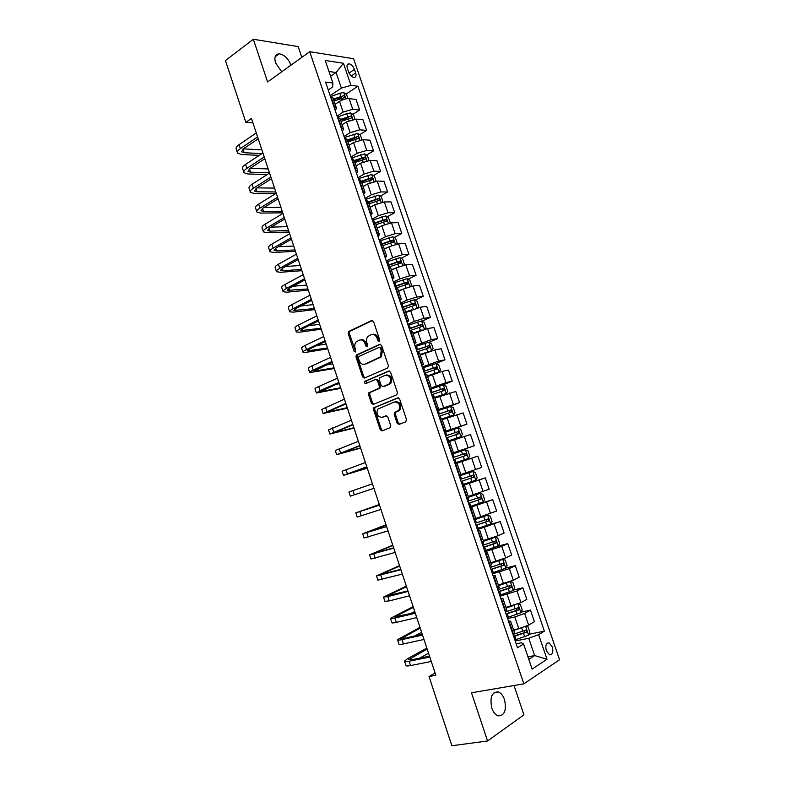 <?xml version="1.0" encoding="UTF-8"?>
<svg xmlns="http://www.w3.org/2000/svg" width="785" height="785" viewBox="0 0 785 785"><rect width="100%" height="100%" fill="white"/><g stroke="black" fill="none" stroke-linecap="round" stroke-linejoin="round"><path stroke-width="1.18" d="M379.165 341.367L379.675 339.748L373.562 321.565L371.697 320.476L348.511 331.555L348.177 333.576L354.123 351.415L355.664 351.994L355.105 348.295C354.378 345.773 354.722 343.644 356.135 341.926L359.226 340.17C361.787 339.355 363.749 340.543 365.094 343.712L365.879 346.048L367.164 346.833L367.665 345.233L366.88 342.898C366.153 340.366 366.497 338.227 367.92 336.49L371.089 334.675C373.699 333.841 375.691 335.028 377.065 338.227L377.85 340.582L379.165 341.367M504.51 699.582C503.048 695.49 500.967 692.939 498.289 691.909C491.812 691.928 489.663 697.355 491.822 708.178C493.284 712.26 495.335 714.811 498.004 715.851C504.559 715.802 506.727 710.376 504.51 699.582M290.99 65.135L290.98 65.116C288.203 58.443 284.258 54.665 279.156 53.792C275.221 54.185 274.024 57.226 275.564 62.918L281.736 71.788M552.316 646.899L549.107 642.866C546.085 642.856 545.153 645.496 546.331 650.785L549.529 654.818C552.571 654.818 553.504 652.178 552.316 646.899M397.132 423.203L399.035 424.42L405.757 421.83L406.512 419.573L399.624 399.084L397.71 397.897L373.788 407.758L373.532 409.633L380.234 429.729L382.099 430.936L390.528 427.501L390.753 425.666L387.849 416.992L385.975 415.785L382.05 417.335C377.467 416.963 376.025 414.235 377.732 409.152L394.453 401.959C399.094 402.254 400.585 404.991 398.927 410.153L394.443 412.625L394.207 414.48L397.132 423.203L398.26 422.899L399.643 424.185M301.813 57.364L298.172 46.59L253.339 39.25L267.597 81.954L309.712 51.692L523.85 683.843L471.481 692.782L487.563 740.962L451.885 745.75L429.012 676.533L435.842 675.257L251.465 118.427L245.862 122.332L252.937 122.892M253.339 39.25L225.442 60.563L245.862 122.332M387.672 368.028L388.408 365.741L381.588 345.449L379.714 344.33L356.302 355.046L355.988 357.008L362.631 376.918L364.456 378.056L387.672 368.028M390.587 372.208L397.436 392.588L396.69 394.865L373.258 404.432L371.413 403.254L368.558 394.688L368.822 392.794L379.076 388.192L379.341 386.289L377.428 380.558L375.573 379.4L365.859 383.551C364.652 383.463 364.289 382.746 364.77 381.402L388.683 371.04L390.587 372.208M347.372 68.344L348.599 71.926C349.924 75.124 351.729 76.979 354.025 77.499C355.948 77.381 356.498 75.87 355.683 72.946L354.457 69.394C353.132 66.185 351.317 64.331 349.011 63.811C347.107 63.928 346.568 65.44 347.372 68.344M309.712 51.692L353.593 58.718L559.558 659.753L523.85 683.843M328.258 89.981L332.663 86.998L332.879 83.004L325.569 82.052L517.501 647.762L523.585 644.004L521.495 642.748L516.157 643.818M332.879 83.004L325.226 60.465L343.447 63.261L350.993 85.349L341.377 88.097L330.171 95.623M346.028 94.131L357.911 86.252L350.993 85.349M357.911 86.252L544.368 631.14L538.628 634.692L547.017 659.243L532.112 669.095L523.585 644.004M487.563 740.962L523.929 714.86L514.018 685.521M435.086 672.971L429.012 676.533M330.593 76.273L336.068 72.514L328.974 71.513M341.377 88.097L336.068 72.514L343.447 63.261M527.952 656.839L534.644 655.573L528.756 638.284L515.205 641.021M521.201 612.123L530.454 610.082L534.418 621.691L528.629 625.145L518.797 628.707L513.547 629.806M530.454 610.082L524.635 613.438L514.813 616.981L507.591 618.56M513.498 590.045L522.849 587.818L526.804 599.387L520.955 602.644L505.933 607.355M522.849 587.818L516.981 590.987L499.996 596.188M505.805 568.065L515.274 565.651L519.209 577.171L513.321 580.243L498.338 585.002M515.274 565.651L509.357 568.634L492.44 573.904M497.661 546.311L507.738 543.573L511.653 555.044L505.717 557.929L490.782 562.727M507.738 543.573L501.772 546.37L484.904 551.718M486.72 525.479L500.222 521.583L504.127 533.005L498.141 535.713L483.246 540.551M500.222 521.583L477.408 529.61M469.646 506.737L492.745 499.672L496.63 511.055L475.749 518.463M492.745 499.672L469.94 507.591M462.365 485.267L485.287 477.859L489.163 489.192L468.282 496.454M485.287 477.859L462.502 485.67M475.582 469.577L471.707 458.195L477.869 456.124L481.725 467.418L460.844 474.542M471.707 458.195L456.988 463.179M451.63 453.632L474.317 445.733L451.542 453.377M474.317 445.733L470.47 434.488L449.589 441.396M444.418 432.368L466.938 424.126L444.182 431.662M466.938 424.126L463.111 412.92L442.23 419.7M444.124 408.543L459.578 402.607L436.843 410.035M459.578 402.607L455.771 391.45L434.89 398.093M442.132 385.239L452.258 381.167L445.939 382.619L429.532 388.497M452.258 381.167L448.461 370.059L442.122 371.413L427.58 376.564M427.413 376.064L438.913 372.07L440.434 369.912L438.687 364.789L436.067 363.553L444.967 359.824L438.599 361.1L422.251 367.037M444.967 359.824L441.19 348.756L434.792 349.933L420.309 355.124M429.052 342.338L437.706 338.551L431.289 339.66L415 345.665M437.706 338.551L433.938 327.531L427.501 328.542L413.057 333.772M422.036 321.212L430.465 317.375L424.008 318.298L414.313 321.389L407.778 324.382M430.465 317.375L426.716 306.385L420.23 307.229L405.835 312.499M415.039 300.164L423.262 296.269L416.757 297.034L407.072 300.076L400.585 303.177M423.262 296.269L419.524 285.328L412.998 286.005L403.323 289.037L398.643 291.313M408.063 279.205L416.079 275.25L409.534 275.849L399.859 278.861L393.422 282.05M416.079 275.25L412.361 264.359L405.786 264.859L396.121 267.862L391.479 270.207M401.096 258.324L408.926 254.311L402.332 254.742L392.677 257.725L386.279 261.012M408.926 254.311L405.217 243.458L398.603 243.801L388.948 246.765L384.346 249.188M394.139 237.521L401.802 233.459L395.169 233.714L385.513 236.668L379.175 240.063M401.802 233.459L398.113 222.646L391.45 222.822L381.804 225.756L377.232 228.249M387.211 216.797L394.708 212.686L388.025 212.784L378.39 215.698L372.09 219.182M394.708 212.686L391.028 201.912L384.326 201.922L374.69 204.826L370.157 207.387M380.293 196.152L387.643 191.991L380.921 191.923L371.285 194.808L365.035 198.389M387.643 191.991L383.973 181.256L377.232 181.109L367.606 183.984L363.102 186.604M373.405 175.595L380.597 171.375L373.837 171.15L364.211 174.005L358.009 177.675M380.597 171.375L376.947 160.689L370.157 160.375L360.541 163.211L356.076 165.91M366.526 155.116L373.582 150.838L366.772 150.445L357.165 153.281L351.013 157.039M373.582 150.838L369.941 140.191L363.121 139.72L353.515 142.527L349.07 145.294M359.677 134.706L366.595 130.388L359.746 129.829L350.149 132.626L344.036 136.492M366.595 130.388L362.974 119.781L356.105 119.143L346.509 121.93L342.103 124.756M352.848 114.384L359.638 110.008L352.75 109.301L343.153 112.069L337.089 116.013M359.638 110.008L356.027 99.44L349.119 98.645C346.008 98.527 342.819 99.45 339.532 101.402L335.156 104.297M528.805 659.351L534.644 655.573L547.017 659.243M337.619 99.724L341.926 96.859M343.094 120.664L348.059 117.465M348.403 141.761L353.917 138.307M354.82 162.21L359.638 159.286M361.689 182.463L365.202 180.403M368.597 202.795L370.559 201.686M528.933 634.3L544.368 631.14M332.938 97.762L330.475 96.516M375.318 407.16L373.768 407.788M335.264 110.636L336.49 108.222L334.165 107.388M340.003 118.574L337.57 117.436M342.309 131.419L343.575 129.103L341.269 128.347M347.098 139.475L344.693 138.435M349.394 152.28L350.699 150.063L348.412 149.395M354.221 160.454L351.847 159.522M356.498 173.22L357.842 171.11L355.585 170.522M361.375 181.521L359.03 180.697M363.632 194.248L365.015 192.237L362.778 191.736M368.548 202.667L366.242 201.951M370.795 215.355L372.208 213.451L370 213.039M375.76 223.902L373.483 223.293M377.977 236.55L379.44 234.744L377.261 234.421M382.992 245.214L380.754 244.714M385.2 257.823L386.701 256.126L384.542 255.89M390.263 266.615L388.055 266.223M392.451 279.185L393.982 277.596L391.852 277.448M397.553 288.105L395.375 287.82M399.722 300.626L401.302 299.144L399.202 299.085M404.874 309.683L402.734 309.506M407.022 322.154L408.651 320.78L406.571 320.81M412.233 331.339L410.123 331.28M414.362 343.771L416.021 342.515L413.97 342.633M419.612 353.083L417.532 353.132M421.722 365.476L423.429 364.328L421.408 364.534M427.02 374.916L424.979 375.083M429.12 387.27L430.867 386.23L428.865 386.534M434.468 396.837L432.457 397.122M436.538 409.152L438.324 408.22L436.362 408.612M441.935 418.847L439.963 419.249M443.996 431.112L445.821 430.298L443.878 430.788M449.442 440.944L447.499 441.464M451.473 453.171L453.347 452.464L451.434 453.053M459.019 475.406L460.903 474.719L456.968 463.13L455.074 463.768M462.61 485.974L464.543 485.434L462.669 486.16M464.543 485.434L468.488 497.072L466.633 497.847M470.166 508.258L472.148 507.826L470.303 508.651M476.093 519.454L474.277 520.386M477.751 530.621L479.772 530.317L477.957 531.239M483.727 541.964L481.961 543.014M485.375 553.082L487.436 552.895L485.65 553.916M491.4 564.562L489.663 565.74M493.019 575.631L495.139 575.562L493.382 576.681M499.103 587.259L497.405 588.554M500.702 598.278L502.861 598.327L501.134 599.544M506.845 610.043L505.177 611.466M508.425 621.014L510.623 621.18L508.925 622.495M514.607 632.926L512.988 634.476M528.756 638.284L538.628 634.692M379.508 341.082L378.223 338.041C376.977 335.038 375.102 333.811 372.62 334.351M360.717 339.856C363.17 339.306 365.025 340.533 366.261 343.526L367.517 346.528M372.581 320.447L349.688 331.388L349.345 333.399L355.752 351.876M380.529 344.291L357.469 354.84L357.155 356.802L363.789 376.682L364.897 377.87M380.401 348.167L379.086 347.372L358.853 356.488L358.362 358.068L359.187 360.521C360.521 363.681 362.464 364.888 365.035 364.122L380.283 356.949L381.235 350.65L380.401 348.167L381.559 347.961L379.469 347.313M381.559 347.961L382.393 350.444L381.441 356.743L366.202 363.906M375.986 379.322L378.586 380.323L380.499 386.034L379.773 388.29L369.971 392.539L369.706 394.433L372.561 402.99L373.778 404.216M389.419 370.991L366.222 380.941L366.418 383.315M388.487 384.405L389.752 383.443C391.529 378.223 390.086 375.485 385.396 375.21L379.518 377.87L379.243 379.793L381.157 385.523L383.031 386.691L390.891 383.198C392.677 377.997 391.234 375.25 386.554 374.965M383.796 386.524L383.031 386.691M389.635 384.159L384.179 386.446M395.591 401.685C400.232 401.989 401.724 404.717 400.065 409.868L395.581 412.341L395.346 414.195L398.26 422.899M386.544 415.726L383.188 417.051M398.348 397.828L374.936 407.484L374.69 409.348L381.382 429.424L382.727 430.7M347.961 98.616L346.558 94.485L343.702 92.581L339.738 93.268L330.809 96.555M335.784 103.875L335.097 104.13M334.047 101.029L344.429 97.625C345.263 96.928 345.037 96.28 343.742 95.672L333.389 99.077M333.645 99.852L343.742 95.672M237.335 152.496L236.246 149.179C235.608 147.953 236.56 146.442 239.082 144.666L256.263 132.95M259.276 155.361L241.486 154.537L237.531 153.095C236.903 151.878 237.855 150.377 240.377 148.61L257.588 136.943M258.206 138.808L243.468 148.767L241.554 151.77L244.174 152.732L261.954 153.585M243.34 148.865L261.856 149.827M354.957 119.134L353.476 114.796L350.64 112.942L346.676 113.658L337.442 117.053M342.927 124.226L342.034 124.55M340.975 121.439L351.356 118.025C352.21 117.328 351.984 116.671 350.689 116.062L340.307 119.477M340.562 120.203L350.689 116.062M361.973 139.73L360.433 135.187L357.607 133.381L344.379 137.522M350.13 144.636L348.991 145.048M347.932 141.928L358.323 138.503C359.177 137.797 358.961 137.139 357.675 136.531L347.264 139.956M347.5 140.643L355.86 137.65L357.195 138.513M355.89 137.65L357.675 136.531L355.86 137.65M369.019 160.405L367.409 155.665L364.593 153.899L351.356 158.06M357.391 165.115L355.978 165.625M354.918 162.495L365.329 159.051C366.173 158.344 365.957 157.687 364.691 157.078L354.241 160.513M354.457 161.161L362.896 158.158L364.181 159.051M243.782 172.111L242.673 168.755C242.065 167.597 243.036 166.145 245.577 164.408L262.897 152.967M267.283 174.505L247.893 173.985L243.968 172.68C243.36 171.532 244.331 170.09 246.882 168.363L264.221 156.98M264.81 158.737L249.954 168.471L248.001 171.346L250.601 172.219L269.451 172.759M250.15 168.343L268.185 168.932M250.258 191.805L249.13 188.4C248.551 187.311 249.542 185.917 252.103 184.23L269.549 173.053M275.525 193.66L254.311 193.502L250.425 192.335C249.846 191.265 250.847 189.882 253.408 188.194L270.884 177.086M271.433 178.744L256.469 188.233L254.468 191.01L257.038 191.785L275.81 191.952M257.038 187.88L274.534 188.106M256.754 211.567L255.616 208.123C255.056 207.093 256.067 205.768 258.648 204.12L276.222 193.228M282.718 212.813L260.757 213.098L256.911 212.068C256.361 211.067 257.372 209.742 259.963 208.103L277.566 197.27M278.076 198.821L263.004 208.084L260.963 210.733L263.505 211.42L282.178 211.214M263.995 207.466L280.902 207.358M376.093 181.158L374.416 176.213L371.609 174.496L358.352 178.686M364.721 185.662L362.994 186.28M361.924 183.14L372.355 179.686L371.737 177.695L361.218 181.168M361.453 181.757L369.941 178.754L371.207 179.677M263.269 231.408L262.121 227.905C261.582 226.963 262.612 225.688 265.222 224.078L282.934 213.471M289.076 232.036L267.234 232.762L263.426 231.879C262.897 230.937 263.927 229.671 266.537 228.082L284.278 217.523M284.759 218.976L269.569 227.993L267.479 230.535L270.001 231.124L288.586 230.535M271.06 227.11L287.3 226.669M382.903 202.039L381.441 196.839L378.655 195.171L365.378 199.39M372.139 206.269L370.029 207.024M368.96 203.864L379.41 200.401L378.812 198.399L367.802 202.049M372.208 213.451L368.459 202.412L376.898 199.449L378.252 200.371M269.814 251.318L268.656 247.775C268.136 246.892 269.196 245.676 271.816 244.115L289.655 233.793M295.464 251.328L273.72 252.495L269.962 251.759C269.451 250.896 270.511 249.689 273.141 248.138L291.009 237.865M291.451 239.209L276.153 247.991L274.024 250.405L276.516 250.906L295.003 249.934M278.233 246.794L293.718 246.048M389.752 223.009L390.204 222.538L388.506 217.553L385.72 215.934L372.424 220.173M379.646 226.934L377.094 227.846M376.025 224.677L386.485 221.193L385.916 219.192L373.65 223.283M375.073 223.352L383.963 220.212L385.317 221.154M276.389 271.306L275.211 267.714C274.711 266.91 275.79 265.742 278.439 264.231L296.416 254.183M301.882 270.688L280.245 272.297L276.516 271.708C276.035 270.913 277.115 269.765 279.764 268.264L297.77 258.275M298.182 259.521L282.767 268.048L280.588 270.354L283.051 270.756L301.45 269.402M285.544 266.517L300.164 265.507M396.631 244.076L397.298 243.34L395.591 238.346L392.824 236.766L379.508 241.044M387.27 247.648L384.189 248.747M383.109 245.558L393.599 242.074L393.04 240.053L380.588 244.223M380.745 244.694L391.215 241.015L392.421 242.015M282.983 291.372L281.786 287.722C281.315 286.986 282.414 285.887 285.083 284.425L303.196 274.662M308.309 290.116L286.78 292.187L283.1 291.735C282.639 291.019 283.748 289.93 286.417 288.468L304.551 278.763M304.933 279.902L289.4 288.193L287.182 290.381L307.926 288.949M293.021 286.26L306.631 285.034M403.549 265.232L404.412 264.231L402.705 259.207L399.948 257.686L386.612 261.984M395.041 268.411L391.313 269.726M391.96 269.962L391.46 270.138M390.233 266.527L400.733 263.034L400.193 261.003L387.692 265.183M387.839 265.615L398.172 261.974L399.545 262.965M289.606 311.508L288.389 307.808C287.948 307.151 289.066 306.111 291.755 304.688L309.997 295.219M314.765 309.614L293.354 312.136L289.714 311.831C289.272 311.194 290.401 310.163 293.09 308.75L311.36 299.34M311.704 300.37L296.063 308.407L293.796 310.477L314.412 308.554M300.714 306.022L313.117 304.629M410.506 286.476L411.566 285.2L409.849 280.166L407.101 278.685L393.746 283.012M402.999 289.194L398.466 290.784M399.899 290.705L398.594 291.166M396.925 287.742L407.896 284.072L407.376 282.031L394.835 286.221M394.963 286.613L405.325 282.973L406.699 283.993M296.249 331.712L295.013 327.973C294.591 327.384 295.739 326.403 298.447 325.029L316.836 315.845M321.251 329.19L299.939 332.163L296.347 332.006C295.925 331.447 297.073 330.475 299.791 329.101L318.2 319.986M318.504 320.908L302.745 328.699L300.429 330.642L320.937 328.238M308.682 325.765L319.632 324.293M417.502 307.808L418.739 306.258L417.012 301.195L414.284 299.772L400.909 304.129M411.35 309.938L405.639 311.939M408.092 311.449L405.757 312.263M402.695 309.378L415.098 305.188L414.588 303.147L401.998 307.347M402.116 307.691L412.498 304.06L413.881 305.11M302.912 352.004L301.666 348.206C301.273 347.696 302.441 346.774 305.169 345.449L323.685 336.559M327.747 348.834L306.562 352.269L303 352.259C302.608 351.768 303.785 350.866 306.513 349.541L325.068 340.71M325.333 341.524L309.457 349.07L307.102 350.895L327.473 347.99M317.042 345.469L326.167 344.036M424.538 329.229L425.941 327.394L424.214 322.311L421.496 320.937L408.102 325.324M422.153 329.965L412.851 333.164M416.658 332.153L412.949 333.448M409.888 330.593L422.31 326.393L421.83 324.333L409.191 328.552M409.299 328.846L419.7 325.226L421.094 326.305M309.614 372.365L308.348 368.518C307.975 368.087 309.162 367.223 311.92 365.938L330.573 357.352M334.282 368.538L309.683 372.59C309.319 372.168 310.517 371.325 313.264 370.049L331.957 361.522M332.183 362.228L313.784 371.217L334.037 367.822M325.952 365.064L332.722 363.847M431.446 350.787L433.173 348.609L431.436 343.516L428.728 342.182L415.314 346.597M431.632 350.709L420.083 354.477M425.921 352.72L420.171 354.712M417.11 351.886L429.562 347.686L429.091 345.616L416.423 349.835M416.501 350.09L426.932 346.479L428.325 347.588M381.579 356.576L380.205 357.047M316.326 392.804L315.05 388.909C314.697 388.555 315.913 387.751 318.69 386.514L337.481 378.223M340.827 388.33L316.394 392.991L320.045 390.636L338.875 382.403M339.071 383.001L320.506 391.617L340.631 387.721M335.725 384.464L339.306 383.728M438.952 372.021L435.999 363.514L422.565 367.959M438.913 372.07L427.354 375.878M424.371 373.267L436.843 369.058L436.391 366.978L423.674 371.217M423.743 371.423L434.193 367.812L435.587 368.96M323.077 413.322L321.772 409.368L344.419 399.173M347.402 408.18L323.126 413.469L345.812 403.372M345.969 403.853L327.237 412.086L347.245 407.69M434.694 397.504L446.214 393.521L447.725 391.303L445.978 386.161L443.289 384.935L429.846 389.409M446.214 393.521L434.645 397.357M431.652 394.737L444.153 390.508L443.711 388.428L430.955 392.677M431.004 392.834L441.484 389.232L442.877 390.42M329.847 433.909L328.532 429.915L351.386 420.21M354.006 428.11L329.886 434.026L352.779 424.42M352.907 424.793L334.008 432.643L353.878 427.737M441.994 419.023L453.553 415.059L455.045 412.773L453.288 407.611L450.619 406.434L437.147 410.938M453.553 415.059L441.965 418.925M438.962 416.286L451.483 412.056L451.061 409.956L438.256 414.215M438.295 414.333L448.804 410.732L450.197 411.978M336.637 454.584L335.303 450.531L358.382 441.317M360.629 448.117L336.667 454.662L359.775 445.556M359.864 445.811L340.798 453.269L360.541 447.852M447.44 441.278L460.923 436.676L462.394 434.331L460.628 429.15L457.969 428.021L444.477 432.555M460.923 436.676L447.421 441.219M446.302 437.922L458.852 433.683L458.44 431.573L445.595 435.842M445.615 435.911L456.154 432.319L457.537 433.624M343.457 475.337L342.113 471.236L365.398 462.512M367.272 468.194L343.477 475.376L366.801 466.761M366.85 466.908L347.618 473.983L367.223 468.046M468.311 458.381L454.8 462.954L468.311 458.381L469.764 455.967L467.997 450.767L465.348 449.687L451.846 454.25M453.671 459.647L466.241 455.388L465.848 453.269L452.965 457.557M452.974 457.576L463.523 453.995L464.897 455.408M350.306 496.169L373.935 488.309L350.306 496.169L348.942 492.009L372.443 483.796M462.198 484.777L475.739 480.175L477.172 477.692L475.396 472.472L472.766 471.451L459.235 476.044M472.766 471.451L459.225 476.014M461.07 481.46L473.669 477.192L473.286 475.062L460.363 479.36M473.286 475.062L471.363 475.69L471.648 477.849L461.06 481.421M379.302 504.519L355.801 512.86L379.518 505.157M355.801 512.88L357.175 517.04L380.931 509.436M379.498 505.089L359.952 511.457L379.322 504.578M469.636 506.688L483.187 502.057L484.61 499.505L482.824 494.265L480.204 493.294L466.653 497.916M480.204 493.294L466.722 497.818M468.498 503.352L481.126 499.074L480.754 496.934L467.791 501.242M478.821 497.533L479.085 499.702L468.478 503.273M386.024 524.802L362.68 533.8L386.612 526.598M362.699 533.859L364.063 537.99L388.035 530.895M386.554 526.421L366.84 532.387L386.083 524.988M477.094 528.688L490.674 524.027L492.077 521.407L490.282 516.137L487.671 515.225L476.014 519.238M487.671 515.225L475.975 519.12M475.955 525.332L488.604 521.054L488.25 518.895L475.239 523.222M486.406 519.484L486.553 521.652L475.916 525.204M392.765 545.163L369.588 554.809L393.746 548.126M369.617 554.907L370.971 559.018L395.169 552.444M393.648 547.832L373.758 553.396L392.863 545.467M484.59 550.776L498.19 546.075L499.564 543.397L497.768 538.108L495.178 537.244L483.501 541.297M495.178 537.244L483.442 541.13M483.452 547.41L496.12 543.112L495.777 540.943L482.726 545.29M494 541.522L494.05 543.681L483.383 547.223M399.526 565.592L376.525 575.905L400.899 569.743M376.564 576.043L377.909 580.135L402.332 574.07M400.762 569.321L380.696 574.483L399.673 566.024M492.116 572.942L505.726 568.222L507.09 565.465L505.285 560.166L502.704 559.352L491.017 563.434M502.704 559.352L501.173 559.754M500.536 559.98L490.949 563.218M490.968 569.567L503.666 565.259L503.332 563.09L490.242 567.437M501.605 563.659L501.576 565.799L490.89 569.341M406.316 586.101L383.482 597.081L387.839 596.61L408.082 591.439M383.541 597.248L384.876 601.32L389.252 600.898L409.525 595.786M407.906 590.899L387.662 595.658L406.502 586.65M407.297 591.056L407.866 590.791M509.985 581.685L498.563 585.669M503.568 583.726L498.475 585.404M513.341 590.379L510.338 581.567L512.831 582.303L514.646 587.631L513.302 590.457L499.662 595.207M498.514 591.821L511.231 587.504L510.917 585.316L497.788 589.682M509.23 585.885L509.141 588.004L498.416 591.537M413.136 606.687L390.469 618.335C390.41 618.865 391.882 618.766 394.904 618.07L415.294 613.222M390.537 618.551L391.872 622.593C391.813 623.133 393.295 623.064 396.317 622.368L416.747 617.589M415.079 612.565L394.659 616.902L413.361 607.364M410.369 613.684L414.735 611.515M514.244 605.333L506.139 607.982M509.377 606.579L506.04 607.668M518.198 603.93L520.406 604.538L522.231 609.886L520.906 612.771L507.247 617.559M506.089 614.155L518.836 609.827L518.532 607.629L505.363 612.006M516.873 608.198L516.726 610.298L505.982 613.831M419.975 627.352L397.485 639.677C397.445 640.285 398.957 640.256 401.989 639.608L422.536 635.085M397.563 639.922L398.888 643.955C398.858 644.573 400.37 644.563 403.411 643.926L423.988 639.471M422.281 634.309L404.697 638.195L401.685 638.234L420.24 628.147M414.637 635.997L421.623 632.317M515.686 629.354L513.625 630.031M519.209 628.618L513.753 630.394M526.117 626.371L528.02 626.852L529.846 632.229L528.54 635.183L514.862 640.001M513.704 636.586L526.47 632.249L526.176 630.041L513.154 634.368M524.537 630.61L524.341 632.69L513.576 636.203M426.844 648.096L407.415 658.782L404.53 661.098C404.52 661.784 406.051 661.833 409.113 661.235L429.807 657.045M404.618 661.382L405.943 665.386C405.933 666.092 407.464 666.161 410.535 665.572L431.269 661.441M429.513 656.142L411.801 659.743L408.73 659.655L427.148 649.009M419.661 658.144L428.531 653.198M518.797 628.707L514.813 616.981M511.133 606.177L507.169 594.5M503.509 583.736L499.554 572.108M495.914 561.393L491.969 549.804M488.349 539.128L484.423 527.589M480.812 516.962L476.897 505.471M473.306 494.884L469.41 483.432M465.829 472.894L461.953 461.492M458.381 450.992L454.515 439.629M450.963 429.169L447.116 417.865M443.574 407.444L439.747 396.18M436.215 385.798L432.398 374.582M428.885 364.24L425.087 353.064M421.584 342.77L417.806 331.643M414.313 321.389L410.545 310.301M407.072 300.076L403.323 289.037M399.859 278.861L396.121 267.862M392.677 257.725L388.948 246.765M385.513 236.668L381.804 225.756M378.39 215.698L374.69 204.826M371.285 194.808L367.606 183.984M364.211 174.005L360.541 163.211M357.165 153.281L353.515 142.527M350.149 132.626L346.509 121.93M343.153 112.069L339.532 101.402M334.714 107.437L331.025 96.575M352.75 109.301L349.119 98.645M359.746 129.829L356.105 119.143M341.818 128.387L338.119 117.485M366.772 150.445L363.121 139.72M348.962 149.425L345.243 138.474M373.837 171.15L370.157 160.375M356.125 170.541L352.396 159.551M380.921 191.923L377.232 181.109M363.318 191.746L359.579 180.707M388.025 212.784L384.326 201.922M370.54 213.029L366.781 201.951M395.169 233.714L391.45 222.822M377.791 234.401L374.023 223.274M402.332 254.742L398.603 243.801M385.072 255.851L381.284 244.685M409.534 275.849L405.786 264.859M392.382 277.399L388.575 266.184M416.757 297.034L412.998 286.005M399.722 299.026L395.905 287.771M424.008 318.298L420.23 307.229M407.091 320.741L403.254 309.437M431.289 339.66L427.501 328.542M414.49 342.545L410.643 331.191M438.599 361.1L434.792 349.933M421.918 364.436L418.052 353.044M445.939 382.619L442.122 371.413M429.375 386.416L425.49 374.975M453.308 404.226L449.471 392.981M436.862 408.485L432.967 396.994M460.707 425.921L456.85 414.627M444.379 430.641L440.473 419.111M468.135 447.705L464.269 436.372M451.934 452.886L447.999 441.307M459.51 475.229L455.565 463.601M483.069 491.528L479.174 480.106M467.124 497.661L463.16 485.984M490.586 513.576L486.68 502.106M474.768 520.18L470.784 508.464M498.141 535.713L494.207 524.194M482.441 542.798L478.448 531.023M505.717 557.929L501.772 546.37M490.144 565.504L486.131 553.69M513.321 580.243L509.357 568.634M497.886 588.308L493.853 576.435M520.955 602.644L516.981 590.987M505.648 611.201L501.605 599.289M528.629 625.145L524.635 613.438M513.449 634.192L509.396 622.23M349.07 73.054L354.457 69.394M351.199 75.978L355.683 72.946M378.223 338.041L377.065 338.227M367.037 345.851L365.879 346.048M366.261 343.526L365.094 343.712M355.291 351.219L354.123 351.415M349.345 333.399L348.177 333.576M350.031 331.133L348.854 331.309M372.355 320.378L371.697 320.476M379.008 340.396L377.85 340.582M363.789 376.682L362.631 376.918M357.155 356.802L355.988 357.008M357.852 354.555L356.684 354.761M380.274 344.232L379.714 344.33M380.068 357.774L378.91 357.989M382.393 350.444L381.235 350.65M372.561 402.99L371.413 403.254M369.706 394.433L368.558 394.688M370.412 392.206L369.264 392.461M379.773 388.29L378.625 388.536M380.499 386.034L379.341 386.289M378.586 380.323L377.428 380.558M366.222 380.941L365.064 381.186M395.346 414.195L394.207 414.48M396.082 411.948L394.943 412.233M398.692 410.918L397.553 411.203M381.382 429.424L380.234 429.729M374.69 409.348L373.532 409.633M375.397 407.14L374.249 407.415M345.9 98.871L343.781 92.63M340.788 96.359L339.738 93.268M342.054 100.068L341.455 98.321M239.082 144.666L240.377 148.61M242.987 149.121L244.174 152.732M352.897 119.408L350.709 112.991M338.875 117.613L338.541 116.631M347.735 116.769L346.676 113.658M349.04 120.615L348.403 118.731M359.923 140.024L357.675 133.43M345.989 138.582L345.488 137.1M354.702 137.247L353.642 134.137M356.056 141.241L355.37 139.22M366.978 160.729L364.662 153.948M353.132 159.64L352.455 157.648M361.699 157.814L360.629 154.684M363.102 161.945L362.376 159.797M362.847 158.177L364.652 157.078M245.577 164.408L246.882 168.363M249.473 168.804L250.601 172.219M252.103 184.23L253.408 188.194M255.979 188.567L257.038 191.785M258.648 204.12L259.963 208.103M262.514 208.398L263.505 211.42M374.052 181.512L371.678 174.545M360.305 180.776L359.461 178.274M368.724 178.46L367.655 175.32M370.177 182.738L369.401 180.442M369.853 178.774L371.678 177.704M265.222 224.078L266.537 228.082M269.069 228.307L270.001 231.124M381.157 202.373L378.723 195.22M367.508 201.99L366.487 198.978M375.77 199.184L374.7 196.024M377.281 203.609L376.457 201.176M376.898 199.449L378.733 198.409M271.816 244.115L273.141 248.138M275.653 248.286L276.516 250.906M388.29 223.313L385.788 215.973M374.612 222.93L373.542 219.761M382.854 219.986L381.775 216.817M384.405 224.559L383.531 221.988M383.963 220.212L385.808 219.201M278.439 264.231L279.764 268.264M282.257 268.342L283.051 270.756M395.454 244.341L392.892 236.805M381.696 243.811L380.617 240.632M389.959 240.877L388.879 237.698M391.568 245.587L390.645 242.879M391.048 241.054L392.912 240.063M285.083 284.425L286.417 288.468M288.89 288.478L289.616 290.676M402.646 265.448L400.016 257.725M388.81 264.771L387.731 261.582M397.092 261.837L396.003 258.648M398.751 266.704L397.779 263.858M398.172 261.974L400.046 261.012M291.755 304.688L293.09 308.75M295.543 308.682L296.2 310.683M409.868 286.643L407.17 278.724M395.954 285.818L394.865 282.61M404.255 282.894L403.166 279.686M405.963 287.909L404.942 284.916M405.325 282.973L407.209 282.05M298.447 325.029L299.791 329.101M302.225 328.964L302.814 330.75M417.11 307.916L414.352 299.801M403.127 306.945L402.038 303.726M411.448 304.021L410.349 300.802M413.204 309.192L412.135 306.052M412.498 304.06L414.401 303.157M305.169 345.449L306.513 349.541M308.937 349.325L309.447 350.905M424.391 329.268L421.565 320.967M410.32 328.15L409.23 324.921M411.33 331.113L411.016 330.191M418.66 325.235L417.561 322.007M420.456 330.514L419.357 327.276M419.7 325.226L421.623 324.352M311.92 365.938L313.264 370.049M315.658 369.764L316.11 371.128M431.671 350.65L428.796 342.221M417.551 349.443L416.452 346.195M418.739 352.936L418.248 351.494M425.912 346.538L424.803 343.29M427.707 351.827L426.608 348.589M426.932 346.479L428.865 345.635M318.69 386.514L320.045 390.636M322.419 390.273L322.802 391.421M424.803 370.814L423.704 367.566M426.176 374.847L425.499 372.875M433.183 367.92L432.074 364.662M434.998 373.238L433.889 369.971M434.193 367.812L436.146 366.997M325.481 407.17L326.845 411.301M329.2 410.869L329.514 411.801M446.253 393.471L443.358 384.964M432.084 392.274L430.975 389.007M433.634 396.847L432.79 394.345M440.493 389.389L439.374 386.112M442.308 394.718L441.19 391.45M441.484 389.232L443.447 388.447M332.31 427.894L333.674 432.054M336.009 431.534L336.245 432.25M453.593 415L450.688 406.463M439.404 413.823L438.285 410.545M441.131 418.935L440.1 415.893M447.823 410.938L446.704 407.66M449.648 416.295L448.529 413.008M448.804 410.732L450.776 409.986M339.159 448.706L340.533 452.876M342.839 452.278L343.006 452.778M460.952 436.617L458.038 428.051M446.743 435.449L445.625 432.162M448.569 440.827L447.45 437.53M455.182 432.574L454.064 429.277M457.017 437.951L455.889 434.654M456.154 432.319L458.146 431.603M346.028 469.587L347.412 473.777M468.351 458.322L465.417 449.717M454.113 457.164L452.994 453.858M455.948 462.571L454.819 459.254M462.581 454.299L461.452 450.992M464.416 459.696L463.287 456.389M463.523 453.995L465.534 453.308M352.936 490.556L354.32 494.766M475.769 480.116L472.835 471.471M461.511 478.968L460.383 475.651M463.346 484.394L462.228 481.068M469.999 476.112L468.871 472.786M471.844 481.529L470.715 478.202M471.648 477.849L473.669 477.192M359.864 511.604L361.247 515.823M483.226 501.988L480.273 493.314M468.939 500.859L467.811 497.533M470.784 506.305L469.656 502.969M477.447 498.004L476.309 494.668M479.301 503.45L478.163 500.114M479.085 499.702L481.126 499.074M366.811 532.74L368.214 536.969M490.713 523.958L487.74 515.245M476.397 522.839L475.406 519.905M478.251 528.305L477.113 524.949M484.924 519.994L483.786 516.638M486.788 525.459L485.65 522.104M486.553 521.652L488.604 521.054M373.797 553.945L375.201 558.194M375.819 552.404L376.005 552.974M498.22 546.007L495.247 537.264M483.884 544.908L483.069 542.494M485.748 550.393L484.61 547.027M492.44 542.062L491.292 538.706M494.305 547.547L493.157 544.182M494.05 543.681L496.12 543.112M380.803 575.238L382.207 579.507M382.727 573.384L382.992 574.188M505.766 568.154L502.773 559.371M491.41 567.055L490.772 565.18M493.274 572.569L492.126 569.194M499.976 564.219L498.828 560.853M501.85 569.733L500.702 566.358M501.576 565.799L503.666 565.259M387.839 596.61L389.252 600.898M389.664 594.441L390.008 595.481M498.956 589.299L498.504 587.965M500.83 594.834L499.682 591.439M507.552 586.473L506.394 583.088M509.436 592.008L508.278 588.613M509.141 588.004L511.231 587.504M394.904 618.07L396.317 622.368M396.631 615.587L397.053 616.853M520.936 612.702L517.982 604.018M506.531 611.633L506.266 610.828M508.425 617.187L507.267 613.782M515.146 608.817L513.989 605.412M517.04 614.37L515.882 610.965M516.726 610.298L518.836 609.827M401.989 639.608L403.411 643.926M403.627 636.812L404.118 638.313M528.57 635.114L525.665 626.558M516.039 639.628L514.881 636.213M522.781 631.248L521.662 627.961M524.684 636.821L523.516 633.407M524.341 632.69L526.47 632.249M409.113 661.235L410.535 665.572M410.643 658.115L411.212 659.851M494.089 692.615L498.289 691.909M275.142 56.746L279.156 53.792M547.086 643.258L549.107 642.866M336.49 108.222L332.82 97.399M343.575 129.103L339.885 118.231M350.699 150.063L346.99 139.151M357.842 171.11L354.123 160.16M365.015 192.237L361.277 181.237M379.44 234.744L375.681 223.656M386.701 256.126L382.923 244.999M393.982 277.596L390.194 266.419M401.302 299.144L397.495 287.928M408.651 320.78L404.825 309.525M416.021 342.515L412.184 331.201M423.429 364.328L419.573 352.965M430.867 386.23L426.991 374.828M438.324 408.22L434.439 396.768M445.821 430.298L441.926 418.798M453.347 452.464L449.432 440.925M476.112 519.513L472.148 507.826M483.756 542.042L479.772 530.317M491.439 564.67L487.436 552.895M499.152 587.386L495.139 575.562M506.894 610.2L502.861 598.327M514.666 633.102L510.623 621.18M347.137 65.106L349.011 63.811M349.688 331.388L348.511 331.555M357.469 354.84L356.302 355.046M381.441 356.743L380.283 356.949M369.971 392.539L368.822 392.794M380.234 387.947L379.076 388.192M365.928 381.167L364.77 381.402M390.891 383.198L389.752 383.443M395.581 412.341L394.443 412.625M400.065 409.868L398.927 410.153M374.936 407.484L373.788 407.758M362.896 158.158L364.691 157.078M369.941 178.754L371.737 177.695M377.006 199.429L378.812 198.399M384.1 220.183L385.916 219.192M391.215 241.015L393.04 240.053M398.368 261.935L400.193 261.003M405.541 282.934L407.376 282.031M412.743 304.011L414.588 303.147M419.965 325.176L421.83 324.333M427.226 346.43L429.091 345.616M434.517 367.763L436.391 366.978M441.827 389.174L443.711 388.428M449.167 410.673L451.061 409.956M456.536 432.26L458.44 431.573M463.935 453.936L465.848 453.269M478.83 497.533L480.754 496.934M487.043 519.248L488.25 518.895M494.854 541.199L495.777 540.943M502.557 563.287L503.332 563.09M510.24 585.482L510.917 585.316M517.914 607.767L518.532 607.629M525.607 630.159L526.176 630.041"/></g></svg>
